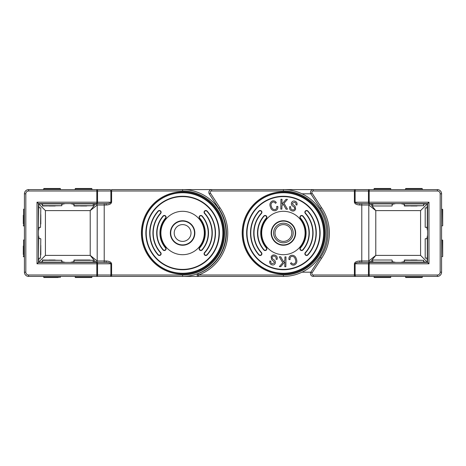 <?xml version="1.0" encoding="UTF-8"?>
<svg xmlns="http://www.w3.org/2000/svg" width="466" height="466" viewBox="0 0 466 466"><rect width="100%" height="100%" fill="white"/><g stroke="black" fill="none" stroke-linecap="round" stroke-linejoin="round"><path stroke-width="0.7" d="M194.503 233A11.9 11.9 0 0 0 182.602 221.1A11.9 11.9 0 0 0 170.707 233A11.9 11.9 0 0 0 182.602 244.9A11.9 11.9 0 0 0 194.503 233M258.863 254.919A1.748 1.748 0 0 0 261.921 253.754A1.748 1.748 0 0 0 261.473 252.584A29.399 29.399 0 0 1 261.473 213.416A1.748 1.748 0 0 0 260.791 210.615A1.748 1.748 0 0 0 258.863 211.081A32.9 32.9 0 0 0 258.863 254.919L259.073 254.733A1.468 1.468 0 0 0 261.636 253.754A1.468 1.468 0 0 0 261.263 252.77A29.678 29.678 0 0 1 261.263 213.23A1.468 1.468 0 0 0 260.692 210.877A1.468 1.468 0 0 0 259.073 211.267A32.614 32.614 0 0 0 259.073 254.733M263.803 249.939A1.748 1.748 0 0 0 266.878 248.792A1.748 1.748 0 0 0 266.453 247.65A22.397 22.397 0 0 1 266.453 218.35A1.748 1.748 0 0 0 265.736 215.566A1.748 1.748 0 0 0 263.803 216.061A25.898 25.898 0 0 0 263.803 249.939L264.018 249.753A1.468 1.468 0 0 0 266.599 248.792A1.468 1.468 0 0 0 266.237 247.83A22.677 22.677 0 0 1 266.237 218.17A1.468 1.468 0 0 0 265.643 215.828A1.468 1.468 0 0 0 264.018 216.247A25.618 25.618 0 0 0 264.018 249.753M305.795 233A22.397 22.397 0 0 1 300.337 247.65A1.748 1.748 0 0 0 300.518 250.114A1.748 1.748 0 0 0 302.987 249.939A25.898 25.898 0 0 0 302.987 216.061A1.748 1.748 0 0 0 300.518 215.886A1.748 1.748 0 0 0 300.337 218.35A22.397 22.397 0 0 1 305.795 233M307.927 254.919A32.9 32.9 0 0 0 307.927 211.081A1.748 1.748 0 0 0 305.457 210.941A1.748 1.748 0 0 0 305.317 213.416A29.399 29.399 0 0 1 305.317 252.584A1.748 1.748 0 0 0 305.457 255.059A1.748 1.748 0 0 0 307.927 254.919L307.717 254.733A32.614 32.614 0 0 0 307.717 211.267A1.468 1.468 0 0 0 305.644 211.15A1.468 1.468 0 0 0 305.527 213.23A29.678 29.678 0 0 1 305.527 252.77L305.317 252.584M261.7 233A21.698 21.698 0 0 0 283.398 254.698A21.698 21.698 0 0 0 305.096 233A21.698 21.698 0 0 0 283.398 211.302A21.698 21.698 0 0 0 261.7 233M198.056 273.682L198.545 276.396A1.398 1.398 0 0 1 198.056 273.682A43.396 43.396 0 0 0 218.758 208.477L209.281 193.932A2.802 2.802 0 0 1 211.628 189.604L182.602 189.604A43.396 43.396 0 0 1 225.998 233A43.396 43.396 0 0 1 182.602 276.396L198.545 276.396A1.398 1.398 0 0 1 198.056 273.682A43.396 43.396 0 0 0 218.758 208.477L219.923 207.702A44.794 44.794 0 0 1 198.545 274.998L283.398 274.998A41.998 41.998 0 0 0 325.39 233A41.998 41.998 0 0 0 283.398 191.002L211.628 191.002A1.398 1.398 0 0 0 210.457 193.169L209.281 193.932A2.802 2.802 0 0 1 211.628 189.604L283.398 189.604A43.396 43.396 0 0 1 326.788 233A43.396 43.396 0 0 1 283.398 276.396L182.602 276.396L182.602 274.998L111.601 274.998L111.601 263.797C111.252 262.108 109.44 261.176 106.155 260.995L106.155 262.399L104.215 262.399L104.215 260.995L106.155 260.995M319.793 233A36.395 36.395 0 0 0 283.398 196.605A36.395 36.395 0 0 0 246.997 233A36.395 36.395 0 0 0 283.398 269.395A36.395 36.395 0 0 0 319.793 233M271.148 233A12.25 12.25 0 0 0 283.398 245.25A12.25 12.25 0 0 0 295.642 233A12.25 12.25 0 0 0 283.398 220.75A12.25 12.25 0 0 0 271.148 233M174.208 233A8.4 8.4 0 0 0 182.602 241.4A8.4 8.4 0 0 0 191.002 233A8.4 8.4 0 0 0 182.602 224.6A8.4 8.4 0 0 0 174.208 233M291.699 210.824C289.8 209.98 289.153 208.558 289.765 206.555L290.743 206.805C290.382 208.197 290.86 209.176 292.176 209.752C293.283 210.178 294.098 209.886 294.634 208.879C294.745 207.714 294.203 206.846 293.009 206.275C291.617 205.454 291.11 204.294 291.489 202.797C292.229 201.219 293.429 200.706 295.1 201.254C296.813 201.988 297.413 203.252 296.906 205.052L295.91 204.784C296.242 203.607 295.846 202.797 294.733 202.337L292.485 203.054L292.491 204.038L295.1 206.321L295.636 209.135C294.827 210.853 293.516 211.418 291.699 210.824M281.872 209.123L280.806 209.106L280.94 199.267L282.006 199.285L281.942 204.16L286.013 199.337L287.464 199.361L284.021 203.298L287.475 209.199L286.066 209.182L283.264 204.16L281.918 205.71L281.872 209.123M275.284 209.613C276.53 208.954 276.99 207.9 276.664 206.461L277.788 206.409C278.138 208.395 277.433 209.816 275.674 210.661C273.006 211.04 271.253 209.834 270.426 207.044C269.365 204.388 270.006 202.384 272.336 201.021C274.037 200.584 275.359 201.126 276.303 202.658L275.418 203.293C274.777 202.215 273.868 201.807 272.692 202.081C270.985 203.147 270.577 204.679 271.462 206.671C272.01 208.803 273.28 209.787 275.284 209.613M290.126 259.539C289.8 258.1 290.26 257.046 291.506 256.387C293.51 256.213 294.78 257.197 295.327 259.329C296.213 261.321 295.805 262.853 294.098 263.919C292.922 264.193 292.019 263.785 291.372 262.707L290.487 263.342C291.431 264.874 292.753 265.416 294.454 264.979C296.784 263.616 297.425 261.612 296.364 258.956C295.537 256.166 293.784 254.96 291.116 255.339C289.357 256.184 288.652 257.605 289.002 259.591L290.126 259.539M285.85 266.733L285.984 256.894L284.918 256.877L284.872 260.29L283.526 261.84L280.724 256.818L279.315 256.801L282.769 262.702L279.326 266.639L280.777 266.663L284.848 261.84L284.784 266.715L285.85 266.733M277.025 259.445C277.637 257.442 276.99 256.02 275.091 255.176C273.274 254.582 271.963 255.147 271.154 256.865L271.69 259.679L274.299 261.962L274.305 262.946L272.057 263.663C270.944 263.203 270.548 262.393 270.88 261.216L269.89 260.948C269.377 262.748 269.977 264.012 271.69 264.746C273.361 265.294 274.561 264.781 275.301 263.203C275.68 261.706 275.173 260.546 273.781 259.725C272.587 259.154 272.045 258.286 272.156 257.121C272.692 256.114 273.507 255.822 274.614 256.248C275.93 256.824 276.414 257.803 276.047 259.195L277.025 259.445M42.266 260.296L61.867 260.296L42.546 260.016L42.546 262.399M61.867 260.296L61.588 262.399M60.469 276.396L60.469 277.235L43.67 277.235L43.67 276.396L43.95 277.515L58.157 277.515M73.768 205.704L93.363 205.704L74.047 205.984L74.047 203.601M93.363 205.704L93.084 203.601M91.965 189.604L91.965 188.765L75.166 188.765L75.166 189.604L75.445 188.485L91.686 188.485M40.798 215.17L40.798 223.971M40.798 208.081L40.519 227.402L40.798 208.081M23.3 223.692L23.3 215.275M42.266 205.704L61.867 205.704L42.546 205.984L42.546 203.601M61.867 205.704L61.588 203.601L65.275 203.601L61.867 204.3M60.469 189.604L60.469 188.765L43.67 188.765L43.67 189.604L43.95 188.485L60.184 188.485M40.798 245.966L40.798 254.768M40.798 238.877L40.519 258.199L40.798 238.877M23.3 254.488L23.3 246.071M73.768 260.296L93.363 260.296L74.047 260.016L74.047 262.399L70.354 262.399L73.768 261.7M93.363 260.296L93.084 262.399M91.965 276.396L91.965 277.235L75.166 277.235L75.166 276.396L75.445 277.515L91.686 277.515M89.932 260.016L77.193 260.016M160.683 213.416A29.399 29.399 0 0 0 160.683 252.584A1.748 1.748 0 0 1 160.001 255.385A1.748 1.748 0 0 1 158.073 254.919A32.9 32.9 0 0 1 158.073 211.081A1.748 1.748 0 0 1 161.125 212.246A1.748 1.748 0 0 1 160.683 213.416L160.473 213.23A1.468 1.468 0 0 0 159.902 210.877A1.468 1.468 0 0 0 158.283 211.267A32.614 32.614 0 0 0 158.283 254.733L158.073 254.919M165.663 218.35A22.397 22.397 0 0 0 165.663 247.65A1.748 1.748 0 0 1 164.947 250.434A1.748 1.748 0 0 1 163.013 249.939A25.898 25.898 0 0 1 163.013 216.061A1.748 1.748 0 0 1 166.088 217.208A1.748 1.748 0 0 1 165.663 218.35L165.447 218.17A1.468 1.468 0 0 0 164.847 215.828A1.468 1.468 0 0 0 163.228 216.247A25.618 25.618 0 0 0 163.228 249.753L163.013 249.939M205.005 233A22.397 22.397 0 0 1 199.547 247.65A1.748 1.748 0 0 0 199.728 250.114A1.748 1.748 0 0 0 202.197 249.939A25.898 25.898 0 0 0 202.197 216.061A1.748 1.748 0 0 0 199.728 215.886A1.748 1.748 0 0 0 199.547 218.35A22.397 22.397 0 0 1 205.005 233M204.527 252.584A1.748 1.748 0 0 0 204.667 255.059A1.748 1.748 0 0 0 207.137 254.919A32.9 32.9 0 0 0 207.137 211.081A1.748 1.748 0 0 0 204.667 210.941A1.748 1.748 0 0 0 204.527 213.416A29.399 29.399 0 0 1 204.527 252.584L204.737 252.77A29.678 29.678 0 0 0 204.737 213.23A1.468 1.468 0 0 1 204.854 211.15A1.468 1.468 0 0 1 206.927 211.267A32.614 32.614 0 0 1 206.927 254.733A1.468 1.468 0 0 1 204.854 254.85A1.468 1.468 0 0 1 204.737 252.77M160.904 233A21.698 21.698 0 0 0 182.602 254.698A21.698 21.698 0 0 0 204.3 233A21.698 21.698 0 0 0 182.602 211.302A21.698 21.698 0 0 0 160.904 233M219.003 233A36.395 36.395 0 0 0 182.602 196.605A36.395 36.395 0 0 0 146.208 233A36.395 36.395 0 0 0 182.602 269.395A36.395 36.395 0 0 0 219.003 233M170.358 233A12.25 12.25 0 0 0 182.602 245.25A12.25 12.25 0 0 0 194.852 233A12.25 12.25 0 0 0 182.602 220.75A12.25 12.25 0 0 0 170.358 233M182.602 276.396L28.618 276.396A4.2 4.2 0 0 1 24.418 272.196L24.418 193.804A4.2 4.2 0 0 1 28.618 189.604L110.157 189.604A1.398 0.722 90 0 1 110.879 191.002L97.545 191.002L97.545 202.203L110.879 202.203C110.576 203.048 109.003 203.514 106.155 203.601L38.416 203.601L45.418 210.603L45.418 255.397L90.212 255.397L97.19 260.995L95.909 262.393L90.212 255.397L90.212 210.603L95.722 203.718L93.363 204.3M182.602 274.998A41.998 41.998 0 0 0 224.6 233A41.998 41.998 0 0 0 182.602 191.002L111.601 191.002L111.601 189.604L313.257 189.604L283.398 189.604L283.398 191.002M38.859 262.399L42.266 261.7M48.982 260.016L55.151 260.016M61.867 261.7L65.281 262.399M37.018 202.203L96.823 202.203L96.823 191.002L28.618 191.002A2.802 2.802 0 0 0 25.822 193.804L25.822 272.196A2.802 2.802 0 0 0 28.618 274.998L96.823 274.998L96.823 263.797L37.018 263.797L37.018 202.203L38.416 203.601L38.416 262.399L45.418 255.397M80.478 260.016L86.653 260.016M93.363 261.7L95.722 262.282A1.398 1.357 -45 0 0 97.097 260.908M55.151 205.984L48.982 205.984M42.266 204.3L38.859 203.601M86.653 205.984L80.478 205.984M73.768 204.3L70.354 203.601M38.416 204.393L39.121 207.801M40.798 214.517L40.798 220.686M39.121 227.402L38.416 230.81M38.416 235.19L39.121 238.598M40.798 245.314L40.798 251.483M39.121 258.199L38.416 261.607L38.416 256.795M24.418 217.599L24.418 193.804A4.2 4.2 0 0 1 28.618 189.604L28.618 191.002M24.418 248.401L24.418 225.998L23.3 225.719M37.018 263.797L38.416 262.399L106.155 262.399C109.003 262.486 110.576 262.952 110.879 263.797L97.545 263.797L97.545 274.998L110.879 274.998L110.879 263.797L111.601 263.797M97.19 260.995L97.213 205.005A1.398 1.398 0 0 0 95.815 203.601A1.398 1.398 0 0 1 97.213 205.005L90.212 210.603L45.418 210.603M97.097 205.092A1.398 1.357 45 0 0 95.722 203.718L95.78 203.601M97.213 260.995A1.398 1.398 0 0 1 95.815 262.399A1.398 1.398 0 0 0 97.213 260.995L104.215 260.995L104.215 205.005L97.213 205.005M111.601 202.203L110.879 202.203L110.879 191.002L111.601 191.002L111.601 202.203C111.252 203.892 109.44 204.824 106.155 205.005L106.155 203.601M97.19 205.005L95.909 203.607M376.068 260.016L388.807 260.016M372.917 260.016L391.953 260.016M372.637 260.296L372.917 262.399M392.232 260.296L391.953 262.399M374.035 277.235L390.555 277.515L374.315 277.515L374.035 276.396L374.035 277.235L390.834 277.235L374.315 277.515M390.834 276.396L390.555 277.515M388.807 205.984L376.068 205.984M372.917 205.984L391.953 205.984M372.637 205.704L372.917 203.601M392.232 205.704L391.953 203.601L395.646 203.601L392.232 204.3M374.035 188.765L390.555 188.485L374.315 188.485L374.035 189.604L374.035 188.765L390.834 188.765L388.528 188.485M390.834 189.604L390.555 188.485M425.202 223.971L425.202 211.232M425.202 208.081L425.202 227.123M425.481 207.801L427.584 208.081M425.481 227.402L427.584 227.123L427.584 230.81L426.879 227.402M441.582 209.205L442.7 209.484L442.7 225.719L442.7 209.484M441.582 225.998L442.7 225.719L442.42 209.205M425.202 254.768L425.202 242.029M425.202 238.877L425.202 257.919M425.481 238.598L427.584 238.877M425.481 258.199L427.584 257.919L427.584 261.607L426.879 258.199M441.582 240.002L442.7 240.281L442.7 256.516L442.7 240.281M441.582 256.795L442.7 256.516L442.42 240.002M404.133 260.296L423.734 260.296L404.412 260.016L404.412 262.399M423.734 260.296L423.454 262.399M422.33 276.396L422.33 277.235L405.531 277.235L405.531 276.396L405.816 277.515L422.05 277.515M404.133 205.704L423.734 205.704L404.412 205.984L404.412 203.601M423.734 205.704L423.454 203.601L427.141 203.601L423.734 204.3M422.33 189.604L422.33 188.765L405.531 188.765L405.531 189.604L405.816 188.485L422.05 188.485M405.531 188.765L420.023 188.485M376.347 188.485L374.315 188.485M407.843 188.485L405.816 188.485M405.531 277.235L407.843 277.515L405.816 277.515M353.822 191.002L313.257 191.002A1.398 1.398 0 0 0 312.086 193.169L321.552 207.702A44.794 44.794 0 0 1 321.552 258.298L320.387 257.523A43.396 43.396 0 0 0 320.387 208.477L310.915 193.932A2.802 2.802 0 0 1 313.257 189.604L437.382 189.604A4.2 4.2 0 0 1 441.582 193.804L441.582 272.196A4.2 4.2 0 0 1 437.382 276.396L354.399 276.396L369.177 276.396L369.177 274.998L437.382 274.998A2.802 2.802 0 0 0 440.178 272.196L440.178 193.804A2.802 2.802 0 0 0 437.382 191.002L369.177 191.002L369.177 202.203L428.982 202.203L428.982 263.797L369.177 263.797L369.177 274.998L368.455 274.998L368.455 263.797L355.121 263.797L355.121 274.998L368.455 274.998A1.398 0.722 90 0 0 369.177 276.396M321.552 207.702L320.387 208.477A43.396 43.396 0 0 1 320.387 257.523L310.915 272.068A2.802 2.802 0 0 0 313.257 276.396L354.399 276.396L354.399 263.797C354.748 262.108 356.56 261.176 359.845 260.995L361.785 260.995L361.785 205.005L359.845 205.005C356.56 204.824 354.748 203.892 354.399 202.203L354.399 191.002L349.745 191.002M211.628 191.002L211.628 189.604L283.398 189.604M96.823 276.396A1.398 0.722 -90 0 0 97.545 274.998L96.823 274.998L96.823 276.396L111.601 276.396L111.601 274.998L110.879 274.998A1.398 0.722 -90 0 1 110.157 276.396M28.618 274.998L28.618 276.396A4.2 4.2 0 0 1 24.418 272.196L24.418 256.795L23.3 256.516M43.67 188.765L45.977 188.485L43.95 188.485M75.166 188.765L77.472 188.485L75.445 188.485M43.67 277.235L45.977 277.515M75.166 277.235L77.472 277.515L75.445 277.515M353.822 274.998L313.257 274.998A1.398 1.398 0 0 1 312.086 272.831L321.552 258.298M313.845 274.998L313.257 274.998L313.257 276.396A2.802 2.802 0 0 1 310.915 272.068L312.086 272.831M293.196 233A9.798 9.798 0 0 1 283.398 242.798A9.798 9.798 0 0 1 273.594 233A9.798 9.798 0 0 1 283.398 223.202A9.798 9.798 0 0 1 293.196 233M274.998 233A8.4 8.4 0 0 0 283.398 241.4A8.4 8.4 0 0 0 291.792 233A8.4 8.4 0 0 0 283.398 224.6A8.4 8.4 0 0 0 274.998 233M320.387 208.477L310.915 193.932A2.802 2.802 0 0 1 313.257 189.604L313.257 191.002M295.293 233A11.9 11.9 0 0 0 283.398 221.1A11.9 11.9 0 0 0 271.497 233A11.9 11.9 0 0 0 283.398 244.9A11.9 11.9 0 0 0 295.293 233M355.843 189.604L354.399 189.604L354.399 191.002L355.121 191.002L355.121 202.203L368.455 202.203L368.455 191.002L355.121 191.002A1.398 0.722 -90 0 1 355.843 189.604L369.177 189.604L369.177 191.002L368.455 191.002A1.398 0.722 -90 0 1 369.177 189.604M372.637 204.3L370.278 203.718L375.788 210.603L375.788 255.397L370.091 262.393L368.81 260.995L375.788 255.397L420.582 255.397L427.584 262.399L427.584 203.601L359.845 203.601C356.997 203.514 355.424 203.048 355.121 202.203L354.399 202.203M400.719 262.399L404.133 261.7M410.849 260.016L417.018 260.016M423.734 261.7L427.141 262.399M368.903 260.908A1.398 1.357 45 0 0 370.278 262.282L372.637 261.7M379.347 260.016L385.522 260.016M392.232 261.7L395.646 262.399M417.018 205.984L410.849 205.984M404.133 204.3L400.719 203.601M420.582 255.397L420.582 210.603L428.982 202.203M385.522 205.984L379.347 205.984M425.202 251.483L425.202 245.314M426.879 238.598L427.584 235.19M425.202 220.686L425.202 214.517M426.879 207.801L427.584 204.393M302.02 272.196L310.834 272.196M302.02 193.804L310.834 193.804M359.845 260.995L359.845 262.399L427.584 262.399L428.982 263.797M370.185 203.601A1.398 1.398 0 0 0 368.787 205.005L368.81 260.995M420.582 210.603L375.788 210.603L368.81 205.005L361.785 205.005L361.785 203.601M370.22 203.601L370.278 203.718A1.398 1.357 135 0 0 368.903 205.092M370.185 262.399A1.398 1.398 0 0 1 368.787 260.995L361.785 260.995L361.785 262.399M359.845 262.399C356.997 262.486 355.424 262.952 355.121 263.797L354.399 263.797M359.845 203.601L359.845 205.005M370.091 203.607L368.81 205.005M306.075 233A22.677 22.677 0 0 1 300.553 247.83A1.468 1.468 0 0 0 300.704 249.904A1.468 1.468 0 0 0 302.772 249.753A25.618 25.618 0 0 0 302.772 216.247A1.468 1.468 0 0 0 300.704 216.096A1.468 1.468 0 0 0 300.553 218.17A22.677 22.677 0 0 1 306.075 233M242.955 233A40.443 40.443 0 0 0 283.398 273.443A40.443 40.443 0 0 0 323.841 233A40.443 40.443 0 0 0 283.398 192.557A40.443 40.443 0 0 0 242.955 233M324.598 233A41.2 41.2 0 0 1 283.398 274.2A41.2 41.2 0 0 1 242.192 233A41.2 41.2 0 0 1 283.398 191.8A41.2 41.2 0 0 1 324.598 233M246.654 233A36.738 36.738 0 0 1 283.398 196.262A36.738 36.738 0 0 1 320.136 233A36.738 36.738 0 0 1 283.398 269.738A36.738 36.738 0 0 1 246.654 233M323.649 233A40.251 40.251 0 0 0 283.398 192.749A40.251 40.251 0 0 0 243.141 233A40.251 40.251 0 0 0 283.398 273.251A40.251 40.251 0 0 0 323.649 233M210.457 193.169L219.923 207.702M283.398 276.396L283.398 274.998M305.527 252.77A1.468 1.468 0 0 0 305.644 254.85A1.468 1.468 0 0 0 307.717 254.733M61.867 262.119L42.266 262.119M93.363 203.881L73.768 203.881M40.519 207.801L38.701 207.801L38.416 227.123M24.418 209.205L23.58 209.205L23.58 225.998M61.867 203.881L42.266 203.881M40.519 238.598L38.701 238.598L38.416 257.919M24.418 240.002L23.58 240.002L23.58 256.795M93.363 262.119L73.768 262.119M160.683 252.584L160.473 252.77A1.468 1.468 0 0 1 159.902 255.123A1.468 1.468 0 0 1 158.283 254.733M165.663 247.65L165.447 247.83A1.468 1.468 0 0 1 164.847 250.172A1.468 1.468 0 0 1 163.228 249.753M202.197 249.939L201.982 249.753A25.618 25.618 0 0 0 201.982 216.247A1.468 1.468 0 0 0 199.908 216.096A1.468 1.468 0 0 0 199.763 218.17A22.677 22.677 0 0 1 199.763 247.83L199.547 247.65M142.159 233A40.443 40.443 0 0 0 182.602 273.443A40.443 40.443 0 0 0 223.045 233A40.443 40.443 0 0 0 182.602 192.557A40.443 40.443 0 0 0 142.159 233M223.808 233A41.2 41.2 0 0 1 182.602 274.2A41.2 41.2 0 0 1 141.402 233A41.2 41.2 0 0 1 182.602 191.8A41.2 41.2 0 0 1 223.808 233M145.864 233A36.738 36.738 0 0 1 182.602 196.262A36.738 36.738 0 0 1 219.346 233A36.738 36.738 0 0 1 182.602 269.738A36.738 36.738 0 0 1 145.864 233M222.859 233A40.251 40.251 0 0 0 182.602 192.749A40.251 40.251 0 0 0 142.351 233A40.251 40.251 0 0 0 182.602 273.251A40.251 40.251 0 0 0 222.859 233M106.155 205.005L104.215 205.005L104.215 203.601M182.602 189.604L182.602 191.002M165.447 247.83A22.677 22.677 0 0 1 165.447 218.17M160.473 252.77A29.678 29.678 0 0 1 160.473 213.23M201.982 249.753A1.468 1.468 0 0 1 199.908 249.904A1.468 1.468 0 0 1 199.763 247.83M24.418 272.196L25.822 272.196M97.545 263.797A1.398 0.722 -90 0 0 96.823 262.399L96.823 263.797L97.545 263.797M24.418 193.804L25.822 193.804M96.823 189.604L96.823 191.002L97.545 191.002A1.398 0.722 90 0 0 96.823 189.604M96.823 202.203L96.823 203.601A1.398 0.722 90 0 0 97.545 202.203L96.823 202.203M392.232 262.119L372.637 262.119M392.232 203.881L372.637 203.881M427.299 227.402L427.299 207.801M427.299 258.199L427.299 238.598M423.734 262.119L404.133 262.119M423.734 203.881L404.133 203.881M312.086 193.169L310.915 193.932M355.843 276.396A1.398 0.722 90 0 1 355.121 274.998L313.257 274.998M437.382 274.998L437.382 276.396M440.178 272.196L441.582 272.196M440.178 193.804L441.582 193.804M368.455 263.797L369.177 263.797L369.177 262.399A1.398 0.722 90 0 0 368.455 263.797M437.382 191.002L437.382 189.604M369.177 202.203L368.455 202.203A1.398 0.722 -90 0 0 369.177 203.601L369.177 202.203M40.519 227.402L38.701 227.402M40.519 258.199L38.701 258.199"/></g></svg>
